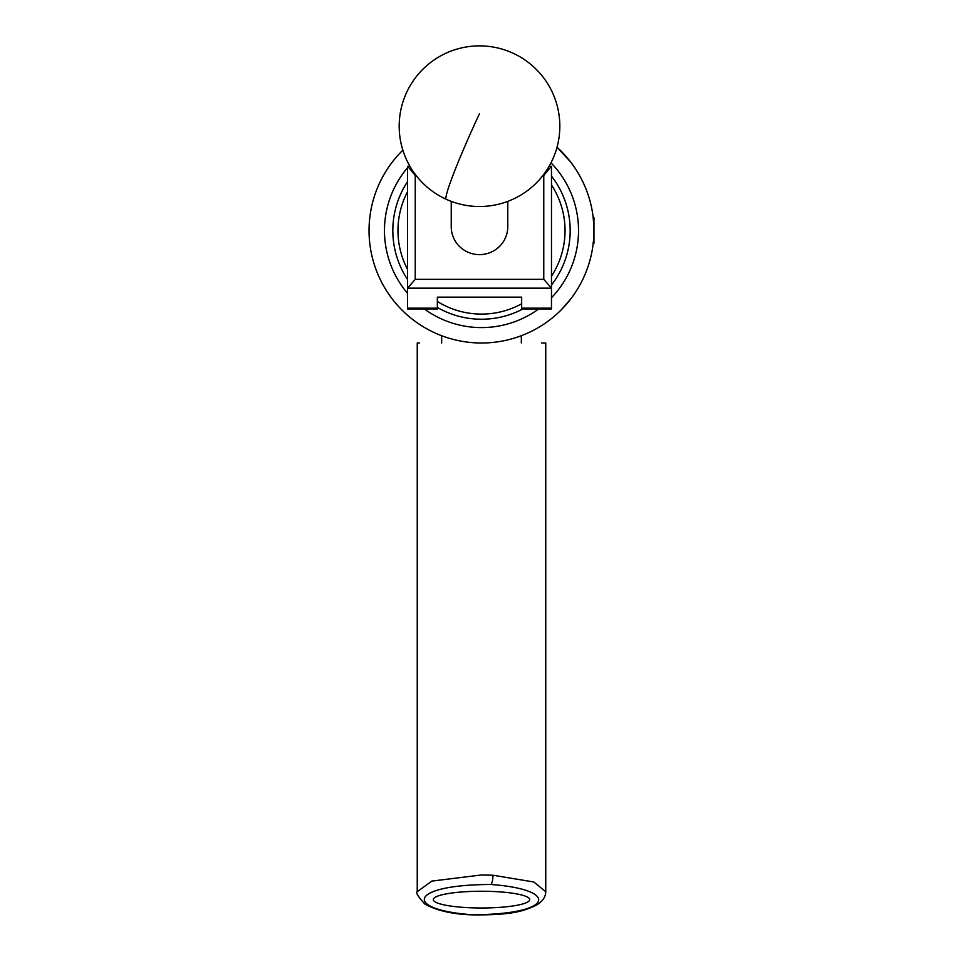 <?xml version="1.0" encoding="UTF-8"?>
<svg xmlns="http://www.w3.org/2000/svg" width="963" height="963" viewBox="0 0 963 963"><rect width="100%" height="100%" fill="white"/><g stroke="black" fill="none" stroke-linecap="round" stroke-linejoin="round"><path stroke-width="1.44" d="M549.103 166.298L551.474 166.298L551.474 308.954L521.657 308.954L521.657 297.134L437.358 297.134L437.358 308.954L407.542 308.954L407.542 166.298L409.913 166.298M543.77 279.342L551.474 288.166L407.542 288.166L415.246 279.342L543.77 279.342L543.77 175.459L542.951 175.459M416.064 175.459L415.246 175.459L415.246 279.342M543.77 175.459L551.378 166.298M407.638 166.298L415.246 175.459M507.778 201.375L507.778 226.714A28.276 27.927 180 0 1 458.99 245.926A28.276 27.927 180 0 1 451.238 226.714L451.238 201.375M407.542 191.721A83.54 83.54 0 0 0 407.542 269.387M407.542 279.475A88.68 88.68 0 0 1 407.542 181.634M551.474 176.085A88.68 88.68 0 0 1 551.474 285.024M522.945 308.954A88.68 88.68 0 0 1 437.358 307.462M437.358 301.479A83.54 83.54 0 0 0 521.657 303.802M551.474 276.176A83.54 83.54 0 0 0 551.474 184.932M551.474 217.385L551.474 243.723M407.542 243.723L407.542 217.385M472.075 914.742C554.76 914.585 559.804 889.463 490.841 884.491C408.24 884.708 403.208 909.722 472.075 914.742A8.029 2.095 -87.3 0 1 471.689 914.85A8.029 2.095 -87.3 0 1 471.316 914.706M433.302 899.623A48.198 8.366 180 0 0 481.5 907.989A48.198 8.366 180 0 0 529.698 899.623A48.198 8.366 180 0 0 481.5 891.244A48.198 8.366 180 0 0 433.302 899.623M541.507 343.009L545.756 343.009L545.756 891.702L533.767 881.976L492.948 875.235A8.029 2.07 92.7 0 1 490.841 884.491M481.5 343.009C568.543 343.009 568.543 343.009 481.5 343.009C394.445 343.009 394.445 343.009 481.5 343.009A112.454 112.454 0 0 1 402.847 150.18A112.454 112.454 0 0 0 481.5 343.009A112.454 112.454 0 0 0 557.023 147.243L570.481 161.796A112.454 112.454 0 0 1 593.172 217.289A112.454 112.454 0 0 1 593.28 218.312M492.948 875.235L481.5 874.97L431.821 881.097L417.244 891.702L417.244 343.009L419.483 343.009M521.344 343.009L521.344 335.714M441.656 343.009L441.656 335.714M593.798 224.728L593.064 216.434L593.954 217.698L593.954 243.41L593.172 242.604M593.822 243.603L593.906 233.732M593.328 242.423A112.454 112.454 0 0 0 593.449 241.256L593.208 243.47A112.454 112.454 0 0 1 570.481 299.312L561.02 310.074M593.377 219.191L593.569 221.273M593.28 242.796A112.454 112.454 0 0 1 593.256 243.061L593.039 244.855M550.258 319.535A112.454 112.454 0 0 0 570.481 299.312M570.481 161.796A112.454 112.454 0 0 0 557.023 147.243M437.358 308.16L407.542 308.16M551.474 308.16L521.657 308.16M479.514 113.622A80.326 5.26 114.5 0 0 445.893 198.246A80.326 5.26 114.5 0 0 446.242 199.305A80.326 80.326 0 0 0 552.618 159.461A80.326 80.326 0 0 0 512.773 53.085A80.326 80.326 0 0 0 399.188 126.189A80.326 80.326 0 0 0 446.242 199.305M424.322 308.954A97.034 97.034 0 0 0 538.678 308.954M551.474 297.772A97.034 97.034 0 0 0 550.992 162.831M409.48 165.528A97.034 97.034 0 0 0 408.794 166.298M407.542 167.743A97.034 97.034 0 0 0 407.542 293.366M545.756 891.714C545.648 897.01 542.494 901.512 536.307 905.196C524.763 910.517 513.881 915.38 471.689 914.85C452.261 914.176 436.672 910.601 424.924 904.101C418.05 896.601 415.486 892.46 417.244 891.702"/></g></svg>
